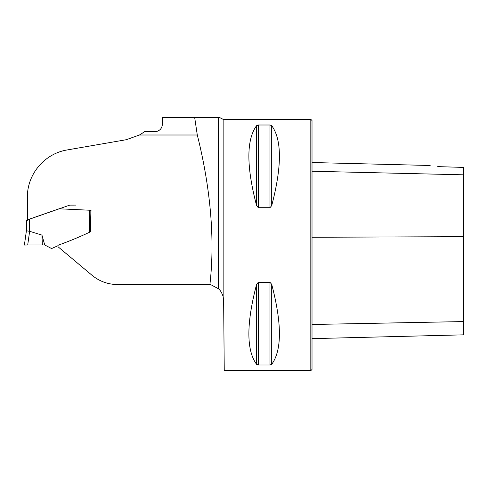 <?xml version="1.0" encoding="UTF-8"?>
<svg xmlns="http://www.w3.org/2000/svg" width="488" height="488" viewBox="0 0 488 488"><rect width="100%" height="100%" fill="white"/><g stroke="black" fill="none" stroke-linecap="round" stroke-linejoin="round"><path stroke-width="0.73" d="M139.428 134.999A40.687 40.687 0 0 0 144.491 131.601L156.044 131.601C160.278 130.613 162.406 127.838 162.425 123.287L162.425 117.346L218.52 117.346L194.651 117.346L197.286 134.999L139.428 134.999L126.294 139.708L67.094 149.962C44.268 153.708 27.114 174.466 27.401 197.128L27.401 219.826L59.036 208.797L91.024 210.291L90.475 231.812C80.032 236.759 69.247 241.231 58.127 245.226L57.926 246.672L91.951 275.22C99.387 281.338 107.933 284.449 117.59 284.553L207.681 284.553L211.402 284.992L209.889 284.565C215.757 234.069 208.736 180.554 197.286 134.999M219.246 117.346L218.52 117.346L218.52 288.798C220.259 290.116 221.802 292.709 223.144 296.576L223.144 119.34L310.819 119.34L310.819 370.654L224.248 370.654L223.638 300.37L223.144 296.576M256.59 284.364L258.317 282.29L269.98 282.29L271.706 284.364C281.979 323.599 281.979 350.256 271.706 364.322L269.98 364.987L258.317 364.987L256.59 364.322C246.318 350.256 246.318 323.599 256.59 284.364L256.59 364.322M256.59 125.672L258.317 125.007L269.98 125.007L271.706 125.672C281.979 139.739 281.979 166.396 271.706 205.625L269.98 207.705L258.317 207.705L256.59 205.625C246.318 166.396 246.318 139.739 256.59 125.672L256.59 205.625M271.706 284.364L271.706 364.322M218.52 288.798L211.402 284.992M208.346 284.565L209.889 284.565M57.926 246.672L58.127 245.226M27.401 220.393L27.401 219.826M312.015 338.641L463.6 334.835L463.6 167.414L437.718 166.621M437.87 166.646C428.208 165.157 428.208 165.157 437.87 166.646M310.819 119.34L312.015 120.542L312.015 369.453L310.819 370.654M41.956 235.112L42.358 244.988L27.706 245L44.725 244.964L41.956 235.112L29.634 231.288L27.706 245L24.4 245.043L26.401 230.806L26.401 220.259L69.595 205.18M69.979 205.112L75.915 205.106M29.591 219.088L29.591 231.275A22.18 3.19 98 0 1 29.634 231.288M51.496 248.502L44.725 244.964M72.535 205.106L73.664 205.106M58.072 245.647L51.533 248.599M29.591 231.275L26.401 230.806M312.015 171.245L463.6 174.82M312.015 324.483L463.6 321.574M312.015 237.272L463.6 236.668M269.98 364.987L269.98 282.29M258.317 364.987L258.317 282.29M258.317 207.705L258.317 125.007M269.98 207.705L269.98 125.007M271.706 205.625L271.706 125.672M89.322 231.812L89.322 210.316M90.091 210.297L90.091 231.763M223.144 119.34L219.271 117.364M430.166 165.493L312.015 162.522M73.005 205.106L73.413 205.106M90.121 210.297L90.121 231.788M43.816 244.97L44.768 244.964"/></g></svg>
